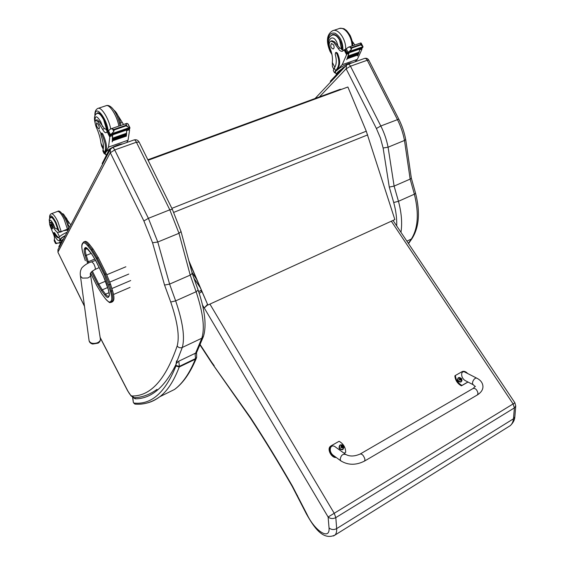 <?xml version="1.0" encoding="UTF-8"?>
<svg xmlns="http://www.w3.org/2000/svg" width="565" height="565" viewBox="0 0 565 565"><rect width="100%" height="100%" fill="white"/><g stroke="black" fill="none" stroke-linecap="round" stroke-linejoin="round"><path stroke-width="0.85" d="M339.826 89.447L340.921 89.56M188.837 260.705L207.842 305.044L189.261 262.301M207.842 305.044L394.857 219.587L366.268 131.2L347.878 87.003L148.108 160.276M112.816 301.477L113.325 300.806L112.251 301.265L111.743 301.943L112.816 301.477L112.068 301.978M106.291 273.63L98.31 257.626L97.208 258.078L105.196 274.089L106.291 273.63L110.556 284.195L109.462 284.654L105.196 274.089L104.313 274.618L110.429 291.265C111.884 296.152 112.138 299.351 111.185 300.863L110.676 301.541C109.582 302.727 107.767 301.71 105.245 298.475L101.954 294.139L96.982 285.925L90.619 273.121M110.429 291.265L112.562 290.693L110.556 284.195M91.198 250.217L92.95 248.89L89.616 244.645L88.521 245.083C86.389 242.42 84.764 241.382 83.634 241.968L82.688 243.621C83.62 242.081 85.35 242.865 87.865 245.966L91.198 250.217L96.333 258.615L104.313 274.618M83.994 241.827L84.722 241.538C85.852 240.951 87.483 241.989 89.616 244.645M112.562 290.693C114.088 295.841 114.342 299.21 113.325 300.806M92.95 248.89L98.31 257.626M192.248 273.474L198.153 290.149L196.112 291.738L190.221 275.113L178.985 233.288L181.04 231.551L172.36 209.368L169.797 209.82L178.985 233.288L157.783 242.018L148.39 218.323L114.709 149.937C113.791 148.185 113.007 147.409 112.35 147.599L110.288 149.365L110.302 152.734L114.709 149.937L136.412 142.225L169.797 209.82L148.39 218.323L143.898 220.979L152.564 242.766L157.783 242.018L169.599 284.117L190.221 275.113L192.241 273.432L181.061 231.629M152.564 242.766L164.556 285.057L169.599 284.117L175.659 300.877L196.112 291.738C203.082 312.749 204.982 328.251 201.804 338.223L203.471 336.345M347.899 64.325L364.467 58.47C365.477 58.146 366.402 58.739 367.25 60.243L397.343 119.42C400.733 126.15 403.113 133.156 404.476 140.452L410.148 179.098L411.334 178.13M401.002 232.095C402.344 222.921 401.496 212.659 398.459 201.302L414.371 194.19C419.082 213.386 418.065 228.338 411.334 239.044L412.111 238.444C419.159 227.165 420.311 212.115 415.572 193.294L414.371 194.19L410.148 179.098L394.116 186.097L388.077 147.204L404.476 140.452L405.684 139.491C404.37 132.422 402.068 125.642 398.791 119.144L380.81 125.988L376.403 128.502L380.443 138.065L383.119 148.009L388.077 147.204C386.651 139.859 384.228 132.782 380.81 125.988L350.47 66.204L346.14 68.824L376.403 128.502M383.119 148.009L389.285 187.086L394.116 186.097L398.459 201.302L393.713 202.51C395.952 210.724 396.948 218.45 396.715 225.668M364.658 58.4C366.466 57.969 367.836 58.541 368.776 60.13L367.25 60.243L350.47 66.204C349.622 64.678 348.697 64.078 347.708 64.396L346.479 65.187L346.14 68.824M91.29 343.548L92.667 344.043L98.148 343.139M90.527 274.943L100.358 338.852C100.556 340.497 99.518 341.825 97.244 342.849C93.013 344.05 90.294 343.336 89.086 340.723C89.44 342.397 90.633 343.506 92.667 344.043L98.162 343.125L98.896 342.588M202.482 304.987L328.117 517.01L329.042 527.929C331.316 529.793 333.859 530.019 336.669 528.607L335.815 517.604L514.376 407.895L515.725 406.073L514.913 402.824L328.117 517.01C330.412 518.825 332.976 519.023 335.815 517.604L334.226 513.303L209.919 304.09M514.856 416.666L515.746 405.825M333.47 535.987L335.038 535.034C336.253 533.77 336.789 531.63 336.669 528.607L513.493 418.778C513.119 421.794 512.038 424.082 510.266 425.65L508.218 426.928M514.835 416.935L513.493 418.778L514.376 407.895L513.119 403.933L391.333 221.198M329.042 527.929C330.094 540.952 314.641 530.832 306.936 514.221L306.47 514.051M306.936 514.221L292.465 486.175C278.665 462.17 264.703 439.351 250.585 417.733L214.418 366.636M214.22 365.746L211.585 362.087L211.826 363.027M66.769 219.326L70.83 224.997M63.831 230.577L68.951 228.599M68.535 229.383L67.779 230.075L63.492 230.697L60.681 232.053L57.39 232.37C55.765 231.198 53.965 228.733 51.98 224.969L52.941 224.602C51.994 222.85 51.267 222.045 50.758 222.193L49.875 222.525M49.635 222.758C49.303 218.712 50.568 219.213 53.449 224.263L54.96 228.09L56.973 228.966L59.466 231.572L61.536 231.664M62.249 213.845C63.216 212.941 65.25 216.148 68.337 223.458L67.948 224.75L69.862 226.855M67.051 232.236C62.941 234.101 60.286 235.782 59.092 237.279L58.689 237.71C57.623 238.119 56.069 236.65 54.021 233.317L53.513 232.837L53.837 234.369C56.126 238.847 57.913 240.937 59.205 240.641L59.932 239.475C60.547 238.437 62.348 237.116 65.335 235.527M61.543 241.509L60.949 239.666L59.304 242.865L56.161 243.225M59.304 242.865L61.232 242.11M51.98 224.969C51.034 223.217 50.306 222.412 49.798 222.554C49.353 223.013 49.529 224.333 50.32 226.523L53.103 233.281C54.233 235.852 54.678 237.703 54.459 238.826L54.346 239.504M59.523 240.28L60.709 239.172C61.225 238.296 62.715 237.18 65.18 235.824M60.3 239.977L59.798 240.407M53.534 232.822L54.282 232.54L54.791 233.02C56.458 235.76 57.835 237.251 58.93 237.498M54.621 240.139L54.205 240.302L55.589 243.225L56.041 243.049L55.434 243.268L54.162 240.648L55.434 243.268M57.023 243.508L55.405 243.346M67.051 219.22L65.561 217.101M61.889 240.845L61.585 241.432M63.69 238.684L62.581 239.504L58.852 246.686L59.134 247.406M58.492 230.753L55.794 222.794C53.724 218.754 52.114 216.868 50.956 217.144L50.589 217.617M54.96 228.09L52.941 224.602M67.948 224.75L68.421 228.444M51.182 227.391L52.474 228.903C52.51 227.038 51.874 225.548 50.56 224.439L51.182 227.391M95.831 120.197L97.081 119.773L99.221 121.426L97.964 121.856L95.669 120.246C94.659 121.369 94.941 123.89 96.516 127.796C98.946 133.269 100.429 138.411 100.966 143.22L101.778 146.307M105.796 154.478L104.13 153.588L105.034 151.039C106.22 147.345 105.147 141.787 101.813 134.371L100.874 133.418L100.98 135.226C103.303 141.773 103.988 146.639 103.042 149.81L104.327 152.423M104.13 153.588L102.858 151.01L103.042 149.81M126.772 142.507L128.05 140.205L129.576 130.134L128.622 129.025M126.737 129.682L126.278 136.144M129.54 127.69L127.641 128.347L129.872 127.605L129.823 128.523L126.708 129.604L126.56 133.34M126.518 133.94L126.468 134.491M126.412 135.063L126.348 135.593M126.694 129.978L112.703 134.83L112.287 141.928L112.47 135.6L109.871 136.504L108.522 147.091L105.634 152.712L105.316 152.07L106.029 150.686L105.034 151.039M128.05 140.205L108.522 147.091M126.624 133.905L126.518 133.262L112.682 138.093L112.654 138.651L126.624 133.905L112.845 138.587M126.518 135.028L126.426 134.413L112.619 139.237L112.576 139.781L126.518 135.028L112.76 139.717M126.391 136.109L126.313 135.515L112.52 140.339L112.47 140.855L126.391 136.109L112.654 140.791M129.555 127.69L126.059 125.868L114.208 129.95L113.798 131.49L112.463 128.785L110.429 128.997L107.604 131.603L107.668 132.182L109.504 135.657L112.555 134.512M112.703 134.83L112.718 134.456L109.546 135.558L110.302 134.385L113.501 133.248L111.397 133.976M113.798 131.49L111.362 133.99M126.059 125.868L126.044 124.116L126.8 123.368L127.626 123.601L129.936 127.641M112.463 128.785L114.208 129.95M105.245 153.355L105.316 152.07M100.916 133.404L101.884 133.072L102.83 134.018C106.156 141.434 107.223 146.992 106.029 150.686M112.287 141.928L112.117 141.575M120.875 125.409L119.985 124.102L120.197 125.635M113.431 133.298L113.184 133.905L113.141 133.397M113.417 133.276L113.699 133.594L113.65 133.079L127.598 128.248L127.641 128.756L127.358 128.446M112.52 140.339L112.612 140.932M112.619 139.237L112.71 139.852M112.682 138.093L112.795 138.729M97.964 121.856L102.555 129.279C103.988 131.871 105.21 133.001 106.22 132.683L107.195 131.384L107.922 131.363M123.537 124.491L118.226 115.952M96.587 113.756L97.328 112.993C100.196 111.03 107.075 123.467 107.428 131.299L105.634 129.025L104.447 128.636L102.555 129.279M109.871 136.504L110.373 135.36M112.287 134.689L112.47 135.6M122.789 143.913C117.958 143.962 106.933 149.619 105.634 152.712M106.926 154.132L106.404 155.135M110.126 149.668L108.6 150.904L102.209 163.476M122.266 122.534L120.409 123.17L119.985 124.102M120.409 123.17L120.331 121.969C118.615 115.973 116.418 111.983 113.756 109.998M99.221 121.426L104.447 128.636M98.388 124.653L96.608 122.859C96.177 125.536 96.968 127.591 98.981 129.039C99.553 128.347 99.355 126.892 98.388 124.653M331.026 41.033L331.994 40.708L334.628 41.909L333.654 42.241L330.779 41.111C329.028 42.396 328.766 44.783 330.002 48.279C332.051 53.131 332.827 57.842 332.333 62.418L332.411 66.529M335.765 73.16L334.416 72.673L336.881 68.972C339.565 65.137 339.494 59.939 336.655 53.378L335.546 52.644L335.222 54.374C336.839 60.286 336.542 64.883 334.332 68.167L335.497 70.463M334.416 72.673L333.272 70.42L334.332 68.167M354.982 61.825L357.327 59.367L361.89 49.374L361.388 48.279M359.976 48.971L359.043 52.474M358.916 52.82L358.627 53.597M358.5 53.922L358.189 54.671M358.048 54.989L357.461 55.97L357.871 55.052M361.854 45.779L360.661 43.434L360.858 44.91L363.048 46.81L361.713 47.276L363.055 46.803L362.483 47.827L360.075 48.661L358.966 52.248M358.74 52.884L358.556 53.378M358.316 53.986L358.125 54.459M359.954 49.028L349.156 52.778L346.733 59.735L348.796 53.506L346.797 54.205L342.185 64.707L336.549 70.752L336.267 70.187L337.651 68.697L336.881 68.972M357.327 59.367L342.185 64.707M358.937 52.813L358.945 52.22L348.252 55.949L348.061 56.5L358.754 52.764M358.514 53.915L358.542 53.343L347.856 57.072L347.835 57.651L358.33 53.873M358.076 54.982L358.111 54.424L347.44 58.16L347.411 58.718L357.892 54.939M360.858 44.91L351.727 48.06L351.388 49.395L350.187 47.036L348.287 47.262L345.074 49.798L345.017 50.349L346.74 53.364L349.029 52.496M349.156 52.778L346.825 53.258L347.927 52.079L350.667 51.104L349.057 51.662M351.388 49.395L349.015 51.676M360.661 43.434L360.915 42.919L361.247 43.258L363.055 46.803M350.187 47.036L351.727 48.06M335.306 72.256L336.267 70.187M335.617 52.616L336.33 52.368L337.439 53.11C340.271 59.664 340.342 64.862 337.651 68.697M350.547 51.168L350.046 51.796L350.116 51.316M340.547 70.335L337.708 73.358M350.851 51.401L350.922 50.914L361.685 47.185L361.607 47.672L350.54 51.147M347.44 58.16L347.411 58.718M347.856 57.072L347.835 57.651M348.252 55.949L348.245 56.549M333.654 42.241L338.294 48.569C339.671 50.801 341.126 51.669 342.658 51.161L344.346 49.734L345.286 49.713M354.841 45.009L352.2 41.167M343.478 50.568L340.744 48.428L339.756 48.067L338.294 48.569M346.797 54.205L347.298 53.174M348.774 52.658L348.796 53.506M351.882 62.92C349.339 62.362 339.509 67.383 336.549 70.752M341.747 69.057C338.004 71.543 336.231 73.344 336.422 74.46L336.528 74.615M345.54 66.176L342.891 67.835L330.426 81.106L330.49 82.151M330.426 36.188L332.149 34.762C336.542 32.473 342.92 42.206 341.938 49.769M334.628 41.909L339.756 48.067M333.562 44.861L331.478 43.456C330.151 46.132 330.744 47.976 333.265 49C334.261 48.223 334.367 46.846 333.562 44.861M364.955 459.324C363.726 455.567 362.13 453.801 360.173 454.027C362.13 453.801 363.726 455.567 364.955 459.324L364.637 461.012L364.955 459.324M341.267 461.174L340.872 460.885C348.21 465.327 356.134 465.369 364.637 461.012L477.46 394.879L477.997 393.155C476.966 389.582 475.313 388.028 473.032 388.501L360.442 453.872M467.933 381.997L461.937 385.443C457.954 383.134 455.778 379.8 455.425 375.443L462.297 371.551C464.034 370.908 465.828 371.572 467.693 373.536M476.881 378.232L465.588 372.462C460.532 369.298 460.228 377.808 465.327 380.641L465.878 380.93M455.425 375.443L454.874 375.852C455.228 380.203 457.396 383.529 461.379 385.846L468.004 382.039M461.937 385.443L461.379 385.846M335.758 457.142C331.019 456.718 327.234 447.925 331.196 445.764L339.092 441.293C343.365 443.751 345.568 447.395 345.702 452.24L344.05 453.186M345.54 454.26L335.808 447.275C330.61 442.748 327.799 450.99 333.131 455.221L333.88 455.771M344.113 453.236L345.702 452.24M330.596 446.216C326.563 448.78 331.408 458.208 336.224 457.481M461.188 381.813L460.849 382.039C457.735 381.898 456.838 380.506 458.18 377.879M461.202 381.693C458.137 381.608 457.269 380.28 458.596 377.695C461.647 377.773 462.516 379.108 461.202 381.693M459.642 378.282L459.38 380.118L460.023 379.765L461.068 380.471L461.097 378.769L459.479 378.479M460.143 379.744L461.097 378.769M461.273 379.03L460.581 379.405M459.945 379.8L459.38 380.118M460.482 379.249L459.317 379.927M343.047 449.401L342.567 449.705C339.205 449.627 338.28 448.13 339.791 445.206M342.92 449.352C339.509 449.337 338.626 447.875 340.271 444.98C343.668 444.994 344.551 446.449 342.92 449.352M341.267 445.679L340.857 447.72L341.613 447.325L342.722 448.08L342.87 446.188L341.069 445.905M341.846 447.332L342.87 446.188M343.04 446.47L342.369 446.83M341.112 447.282L340.857 447.72M342.27 446.661L341.472 446.844M134.936 397.647L135.176 398.805L135.106 397.64M176.541 360.887L176.061 364.256C175.934 363.761 176.852 362.737 178.808 361.183L195.059 353.386L196.606 353.669L196.662 357.172L195.363 359.192L196.436 358.012M175.92 365.993L179.232 366.989L179.38 366.374L176.033 365.534L175.92 365.993C165.206 392.732 151.145 405.077 133.736 403.029L134.936 404.102L135.777 404.145M132.81 397.273L133.326 402.337M176.033 365.534L176.061 364.256C164.69 387.364 151.06 398.883 135.176 398.805L132.881 397.308M366.268 131.2L171.866 208.358M367.681 134.901L173.794 212.348M88.691 262.965L88.274 261.722L87.158 261.849L87.688 263.41M94.878 259.031L88.274 261.722L86.261 255.366L85.138 255.493L87.158 261.849M91.452 271.807L97.83 284.626L98.769 284.068L92.286 271.038M91.191 253.374L86.261 255.366C85.35 252.407 85.138 250.38 85.619 249.285L84.432 248.826C83.903 250.027 84.143 252.251 85.138 255.493M97.83 284.626L101.552 290.77L102.265 289.831L98.769 284.068L105.606 281.186M87.321 248.607L85.619 249.285L86.057 248.466L84.863 248.007L84.432 248.826M101.552 290.77L104.857 295.107L105.57 294.167L102.265 289.831L107.654 287.543M86.763 248.183L86.057 248.466L86.487 248.049M88.613 249.963L88.331 249.603C86.657 247.527 85.499 246.997 84.863 248.007M104.857 295.107C106.545 297.268 107.753 297.939 108.48 297.119L109.003 295.636M108.537 296.272C107.816 296.491 106.834 295.785 105.57 294.167L109.073 292.67M91.918 254.208L88.331 249.603M108.48 297.119L109.087 295.502C109.462 295.149 109.236 293.291 108.395 289.937L108.402 289.824M95.499 260.175L91.65 253.855M108.981 296.434C109.61 295.403 109.433 293.263 108.459 290.007L106.375 283.312M103.494 276.214L95.457 260.084M108.459 290.007L103.444 276.186L95.443 260.14L91.714 254.038L86.502 248.056M106.432 283.496L103.459 276.137M85.294 260.564L83.33 254.391C81.847 249.582 81.487 246.262 82.264 244.447L82.688 243.621M97.018 285.989L101.954 294.139M102.166 294.414L105.245 298.475M87.865 245.966L88.521 245.083L91.855 249.335L97.208 258.078L96.333 258.615M82.674 242.985L82.264 244.447M82.25 243.812C81.367 245.577 81.713 249.087 83.281 254.342L85.336 260.705M108.416 284.767L109.462 284.654L111.475 291.159C113.007 296.307 113.268 299.676 112.251 301.265L111.185 300.863M105.464 298.758L105.295 298.617C111.411 304.952 109.32 301.823 111.404 302.268L111.743 301.943L110.676 301.541M110.959 302.452L112.47 301.809M125.861 266.779L106.827 274.731M130.692 280.537L111.898 288.538M109.85 282.055L128.763 274.067M113.537 294.478L130.077 287.38M172.339 209.311L139.117 142.076L136.412 142.225C135.501 140.501 134.703 139.739 134.011 139.943L112.47 147.557M176.047 363.691L182.276 347.468L201.804 338.223L195.589 353.189M182.276 347.468C185.073 337.58 182.869 322.05 175.659 300.877L170.729 302.042C177.551 321.965 179.698 336.599 177.17 345.957C178.498 347.708 180.2 348.217 182.276 347.468M164.556 285.057L170.729 302.042M177.17 345.957C165.665 379.539 150.622 396.22 132.041 396.009L134.166 397.689L135.515 397.605M132.041 396.009C130.953 395.846 129.569 394.2 127.881 391.072L131.129 396.009L134.166 397.689C142.062 397.435 149.69 394.66 157.035 389.377M127.881 391.072L100.132 337.411M84.453 306.075L57.969 252.308M57.976 252.117L58.004 249.575L110.21 149.506M57.962 252.068L110.274 152.705M110.302 152.734L143.898 220.979M408.608 243.501L412.302 238.155M407.005 241.1L411.334 239.044L408.446 243.254M319.451 96.897L346.098 68.803M389.285 187.086L393.713 202.51M80.449 276.08L82.37 278.107L87.695 278.001C89.722 277.175 90.654 276.094 90.499 274.76C89.609 273.517 91.135 271.751 95.082 269.463L94.991 269.505M89.058 340.497L80.47 276.271C80.025 273.255 80.294 270.826 81.296 268.982C81.07 268.057 86.381 263.106 91.678 261.821L93.599 263.587C95.118 266.468 95.612 268.432 95.09 269.463L99.15 267.577M207.376 304.556L204.339 307.847L207.56 304.98M196.436 279.032L191.938 272.302M193.979 278.298L199.954 287.239M199.205 293.299L201.86 291.702L200.391 290.671L198.675 291.695M211.585 362.087L200.229 344.728M393.028 220.421L514.913 402.824M250.585 418.361L250.585 417.733M248.48 414.618L248.6 415.409M297.028 495.336L297.458 495.434M200.264 344.784L200.229 345.328M58.951 237.47L59.932 239.475M56.21 243.324L54.254 239.32M54.021 233.317L54.791 233.02M55.956 243.649L56.549 243.423M55.511 242.851L55.871 242.71M54.367 240.499L54.727 240.358M54.254 240.33L54.643 240.181M60.949 239.666L60.709 239.172M59.53 236.756L57.39 232.37M58.852 246.686L59.17 247.336M62.581 239.504L62.906 240.174M59.057 231.269L55.999 222.363C52.15 215.385 50.094 214.036 49.826 218.316M61.26 231.728L57.708 221.311C54.946 215.922 52.792 213.415 51.246 213.782C49.882 214.326 49.374 215.887 49.72 218.471M67.461 229.164L63.972 218.923C61.218 213.556 59.05 211.063 57.468 211.444L51.45 213.704M49.579 222.956C49.106 218.641 48.851 219.347 50.885 217.469C52.008 217.207 53.576 219.029 55.575 222.949L58.146 230.4M129.463 129.703L126.913 130.586M110.302 134.385L108.494 130.72M125.797 125.338L113.946 129.42M127.365 126.8L126.044 124.116M102.83 134.018L101.813 134.371M129.872 127.605L128.078 123.982M109.624 135.063L107.844 131.447M109.744 137.027L107.039 131.532M103.402 148.178L100.966 143.22M102.223 163.186L102.639 164.027M108.6 150.904L109.031 151.78M95.153 115.415C94.8 103.607 106.771 117.753 108.19 131.045L107.265 131.363M100.944 133.397L99.129 130.155M98.246 108.311L105.966 105.754C109.342 103.593 116.997 115.585 118.883 126.094M94.941 115.924C94.638 112.082 95.591 109.596 97.809 108.452C101.107 106.312 108.763 118.368 110.712 128.898M95.054 121.885C94.736 115.168 96.65 115.161 100.782 121.849L102.632 126.722M95.125 123.114C93.818 117.682 94.517 114.455 97.237 113.431C99.037 112.929 101.199 115.091 103.72 119.928L106.997 130.889M361.925 48.943L359.954 49.628M347.927 52.079L346.296 48.873M360.625 44.444L351.487 47.594M337.439 53.11L336.655 53.378M347.065 52.771L345.462 49.607M353.556 43.343L352.609 43.667M346.571 54.699L344.127 49.89M334.847 67.39L332.333 62.418M330.426 81.106L330.793 81.833M342.891 67.835L343.273 68.584M331.74 53.506L330.179 50.907M328.06 43.752C327.714 35.659 330.087 32.163 335.179 33.25C340.377 36.584 342.976 42.304 342.962 50.405M333.244 30.545L338.908 28.667C344.212 25.997 351.988 36.181 352.023 45.977M331.959 54.501L330.073 51.471C327.064 44.204 325.271 35.214 332.587 30.757C338.096 27.946 346.19 39.282 345.709 49.268M331.224 51.57C324.72 43.632 331.507 31.513 336.754 42.022L338.131 46.394M331.599 52.919C328.399 49.847 327.474 42.085 328.385 39.847C328.844 37.728 330.073 36.16 332.072 35.143C334.777 34.324 337.305 36.019 339.65 40.228L341.571 49.438M477.135 395.069L477.46 394.879C481.288 392.371 483.11 389.483 482.934 386.213C482.609 382.851 480.688 380.238 477.171 378.381C474.727 376.551 470.772 383.317 473.392 384.843L473.682 384.998M333.131 455.221L340.872 460.885L340.215 459.571C340.822 455.326 342.729 453.653 345.935 454.543C349.834 456.633 354.587 456.456 360.173 454.027M459.585 377.469L458.505 377.66C456.993 380.259 457.848 381.672 461.061 381.891L461.993 380.619M460.913 379.249L460.39 379.511M460.715 378.953L460.298 379.369M459.755 379.503L459.338 379.92M342.157 444.846L340.25 444.895C338.336 447.777 339.162 449.337 342.736 449.585L343.965 447.19M342.588 446.738L342.164 446.943M342.39 446.414L342.072 446.788M341.281 447.049L340.963 447.423M341.479 447.374L341.055 447.579M196.669 357.137L196.359 358.21C190.292 372.872 183.004 383.289 174.5 389.469L159.803 396.722C167.367 391.051 173.843 381.135 179.232 366.989L195.363 359.192C189.452 373.5 182.495 383.593 174.5 389.469M195.059 353.386L195.532 358.577L179.38 366.374L178.808 361.183M145.954 403.276C150.813 402.266 155.432 400.077 159.803 396.722C151.971 402.386 143.68 404.851 134.936 404.102M147.861 159.775L339.932 89.39M341.521 89.334L340.059 89.341M90.605 273.156L96.968 285.954M196.429 352.991L203.379 336.606C206.741 325.744 205.003 310.277 198.167 290.205M139.117 142.076C137.945 140.064 136.243 139.357 134.011 139.943M127.824 391.178L100.175 337.701M84.496 306.357L57.948 252.273L57.948 249.673M405.691 139.499L411.341 178.166M415.572 193.294L411.334 178.145M368.776 60.13L398.784 119.137M346.303 65.371L315.101 98.487M98.162 343.125C99.793 342.023 100.535 340.674 100.386 339.064M95.584 260.416L91.777 261.786M200.497 290.622L201.26 290.283M514.814 417.027C514.701 419.95 513.182 422.825 510.266 425.65L335.038 535.034C322.827 540.846 313.942 527.187 306.498 514.108L292.197 486.373C278.46 462.481 264.575 439.775 250.521 418.255L211.698 362.85M200.081 345.074L211.706 362.857M68.951 228.592L63.675 230.633M61.14 242.286L58.873 243.176M54.254 239.383L56.161 243.296M59.982 240.337L59.205 240.641M61.048 242.456L59.975 242.879M57.694 211.367C59.311 210.088 61.818 212.553 65.215 218.754C67.136 222.998 68.224 226.339 68.471 228.776M51.676 217.172L51.041 217.412M129.06 128.876L129.484 129.731M110.676 128.912L126.687 123.41M110.627 134.237L111.03 134.096M113.184 133.905L127.104 129.074M113.699 133.594L127.641 128.756M126.701 129.689L129.773 128.629M106.262 155.417L105.139 153.129M103.218 149.238L101.531 145.798M102.555 164.189L102.18 163.426M106.432 105.606C108.932 104.645 115.648 107.449 120.154 125.656M98.585 112.986L97.547 113.325M361.579 48.216L361.875 48.795M348.527 47.178L360.873 42.933M348.266 51.923L348.676 51.782M350.046 51.796L360.788 48.074M360.046 48.752L362.384 47.933M344.431 49.706L345.971 49.176M336.422 74.46L335.285 72.2M333.675 69.022L332.382 66.472M332.644 34.592L332.149 34.762M339.565 28.448C342.574 28.243 344.41 28.596 345.088 29.514C345.808 30.305 345.858 28.97 350.173 35.496C351.967 39.663 352.821 43.074 352.737 45.73M333.943 34.522L332.545 34.988M473.357 388.31C476.147 384.836 476.161 387.993 473.392 384.843L465.327 380.641M460.849 382.039L461.153 381.841C462.615 379.15 461.732 377.752 458.505 377.66M342.567 449.705L342.884 449.5C344.664 446.534 343.788 445.001 340.25 444.895M341.345 447.007L341.02 447.395M196.599 353.598L196.02 352.299M132.556 397.139L133.347 402.464L134.929 404.095"/></g></svg>
